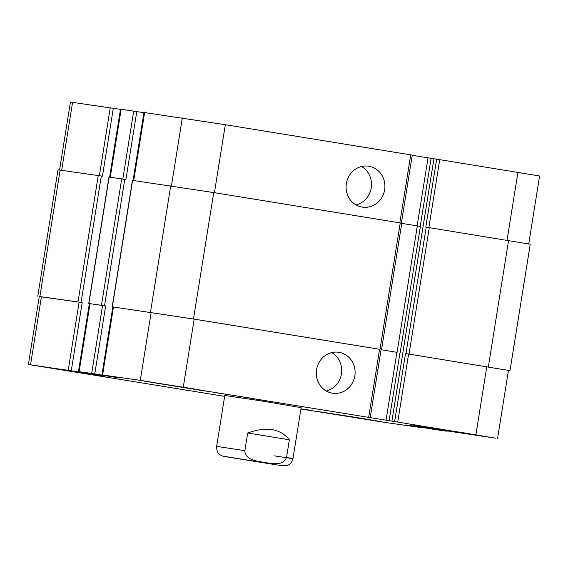 <?xml version="1.0" encoding="UTF-8"?>
<svg xmlns="http://www.w3.org/2000/svg" width="568" height="568" viewBox="0 0 568 568"><rect width="100%" height="100%" fill="white"/><g stroke="black" fill="none" stroke-linecap="round" stroke-linejoin="round"><path stroke-width="0.85" d="M260.343 462.068L233.746 457.929L260.343 462.068M289.361 439.781L286.535 457.439C282.942 466.498 271.518 463.303 264.34 462.515C257.29 460.989 245.44 460.399 244.865 450.658L247.691 433.001L289.361 439.781C280.308 428.542 266.42 426.277 247.691 433.001M224.793 395.456L263.027 401.164L301.132 407.689M346.373 183.563A20.696 19.383 -81.9 0 1 368.426 166.183A20.696 19.383 -81.9 0 1 384.699 189.407A20.696 19.383 -81.9 0 1 362.597 207.164A20.696 19.383 -81.9 0 1 346.373 183.563M356.072 204.92A20.696 19.383 98.1 0 0 371.295 187.497A20.696 19.383 98.1 0 0 361.539 166.523M316.575 369.64A20.696 19.383 -81.9 0 1 338.62 352.259A20.696 19.383 -81.9 0 1 354.894 375.483A20.696 19.383 -81.9 0 1 332.791 393.241A20.696 19.383 -81.9 0 1 316.575 369.64M326.273 390.997A20.696 19.383 98.1 0 0 341.489 373.574A20.696 19.383 98.1 0 0 331.733 352.6M528.723 243.906L539.6 175.988L433.938 158.72L391.906 421.136L394.263 421.527L140.282 380.361L102.432 374.979L119.301 377.933L91.689 373.453L78.966 371.642L105.712 375.995L28.4 364.486L224.651 396.357M120.97 109.425L70.432 102.07L59.555 169.995M144.428 112.762L121.005 109.226L110.114 177.195M401.37 223.103L412.261 155.128L225.319 124.704L144.464 112.563L133.572 180.532M433.931 158.777L412.233 155.32M450.367 431.247L426.838 427.505L450.367 431.247M96.872 374.937L73.343 371.188L96.872 374.937M250.736 398.239L227.207 394.497L250.736 398.239M95.033 374.539L61.188 369.278L95.033 374.539M95.538 374.61L59.754 369.044L95.538 374.61M300.948 408.846L312.35 410.536L300.948 408.853M448.528 430.849L414.683 425.588L448.528 430.849M449.032 430.92L413.248 425.361L449.032 430.92M248.898 397.849L215.052 392.58L248.898 397.849M249.402 397.92L213.618 392.353L249.402 397.92M300.926 408.974L385.686 422.528L423.536 427.91L406.667 424.956L434.279 429.436L446.995 431.247L420.256 426.895L495.438 438.141L391.97 421.144M83.858 373.133L104.753 376.683L95.296 375.32L40.342 366.367L83.858 373.133M360.836 418.19L381.731 421.74L372.274 420.377L317.32 411.424L360.836 418.19M464.73 432.972L485.626 436.522L476.169 435.159L421.215 426.206L464.73 432.972M187.752 387.916L208.648 391.466L199.19 390.102L144.237 381.149L187.752 387.916M405.957 353.594L509.993 370.655L530.242 244.219L426.206 227.157L405.957 353.594L405.538 353.53L508.459 370.414L497.568 438.404M396.911 352.316L381.092 349.739L396.911 352.316L386.02 420.306M379.573 349.292L193.475 319.01L112.201 306.812L194.178 319.131L379.573 349.292L368.682 417.281M78.966 371.642L89.858 303.653L102.581 305.463L105.648 305.946L94.764 373.936M28.4 364.486L39.291 296.496L79.122 302.119L82.19 302.602L71.298 370.592M89.858 303.667L105.648 305.946M509.993 370.655L508.445 370.478M39.277 296.567L82.19 302.602M426.206 227.157L425.787 227.094L436.678 159.104M400.149 352.827L420.398 226.391L401.761 223.373M381.54 349.611L401.789 223.174L213.731 192.573L132.458 180.375L112.201 306.812M136.796 111.52L125.904 179.509L108.992 177.031L88.743 303.468M113.33 108.176L102.446 176.165L58.007 169.818L37.758 296.255M281.132 465.59L225.73 456.58L281.132 465.59M244.865 450.658L216.635 446.384C216.756 453.47 218.921 453.356 219.994 454.705C221.939 455.948 222.464 456.246 227.207 456.977L281.281 465.611L286.308 465.717L288.175 465.064C288.423 464.986 291.718 463.708 292.974 458.61L286.535 457.439M274.458 455.863L290.546 458.312M408.612 354.013L397.721 422.003M405.538 353.53L394.646 421.52M399.978 352.799L389.087 420.789M194.178 319.131L183.286 387.12M151.173 312.372L140.282 380.361M113.472 307.011L102.581 375.001M102.581 305.463L91.689 373.453M90.014 303.674L79.122 371.664M79.122 302.119L68.231 370.109M41.414 296.759L30.53 364.748M486.79 366.736L475.899 434.726M428.861 227.569L439.753 159.587M420.235 226.362L431.119 158.373M417.16 225.879L428.052 157.89M399.822 222.848L410.714 154.865M214.427 192.687L225.319 124.704M171.429 185.913L182.314 117.945M133.728 180.553L144.613 112.585M122.83 179.012L133.721 111.037M110.27 177.216L121.154 109.248M99.372 175.675L110.263 107.693M61.671 170.301L72.562 102.332M507.039 240.285L517.931 172.31M508.573 240.541L488.324 366.978M409.031 354.077L429.28 227.64M60.137 170.081L39.881 296.517M98.257 175.505L78.001 301.942M101.324 175.988L81.075 302.424M120.48 109.34L109.624 177.124M89.368 303.582L78.448 371.756M109.148 177.053L88.892 303.489M121.715 178.842L101.459 305.279M124.782 179.325L104.533 305.761M143.938 112.677L133.082 180.461M112.826 306.919L101.906 375.093M132.607 180.39L112.357 306.826M170.727 185.814L150.477 312.251M213.731 192.573L193.475 319.01M400.241 222.912L379.992 349.348M417.331 225.908L397.075 352.345M224.836 395.2L216.635 446.384M301.175 407.426L292.974 458.61M391.906 421.136L433.938 158.72M370.23 417.544L381.121 349.554M102.432 374.979L113.316 306.99"/></g></svg>
